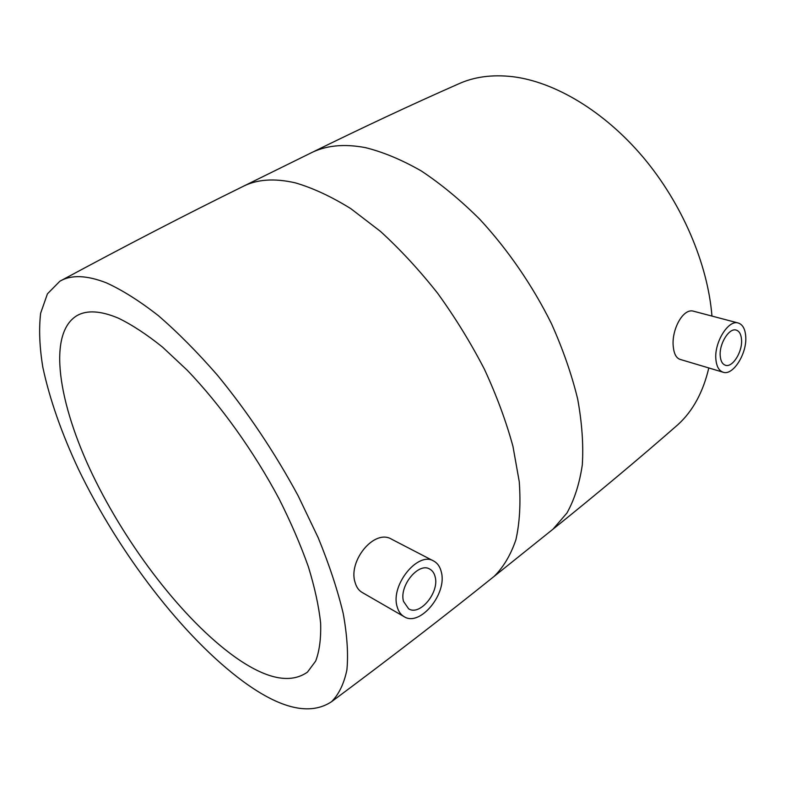 <?xml version="1.0" encoding="UTF-8"?>
<svg xmlns="http://www.w3.org/2000/svg" width="785" height="785" viewBox="0 0 785 785"><rect width="100%" height="100%" fill="white"/><g stroke="black" fill="none" stroke-linecap="round" stroke-linejoin="round"><path stroke-width="1.18" d="M435.165 576.906C439.512 592.351 419.887 616.235 408.632 608.817L403.529 601.418C398.878 586.022 418.621 561.932 429.738 569.076C432.466 570.577 434.282 573.187 435.165 576.906M397.063 606.422C390.469 584.894 418.15 551.099 433.663 561.02C437.559 563.13 440.12 566.829 441.347 572.118C447.362 593.745 419.926 627.127 404.118 616.667C400.664 614.626 398.309 611.211 397.063 606.422M404.118 616.667L362.042 592.39C358.706 590.418 356.39 587.101 355.095 582.421C347.873 561.138 374.347 528.403 391.656 539.236L433.663 561.02M106.152 282.747C122.126 289.989 139.524 300.949 158.335 315.629C177.714 332.379 197.418 352.239 217.455 375.22C247.805 412.262 274.721 452.484 298.192 495.894L318.219 537.764C329.308 564.925 337.638 590.163 343.212 613.477C347.156 635.281 348.383 654.091 346.901 669.899C343.977 683.833 338.835 694.45 331.476 701.761C310.153 715.763 280.696 708.992 243.124 681.429C182.964 637.086 118.712 552.709 78.471 469.253C61.524 433.084 49.641 399.074 42.822 367.223C39.515 346.999 38.789 328.984 40.643 313.195L47.434 293.825L59.866 281.236C71.062 274.652 86.487 275.162 106.152 282.747M723.132 372.227L679.977 359.353C676.287 358.058 674.07 353.947 673.324 347.019C671.116 330.465 682.979 307.494 693.793 311.282L738.243 323.008C742.63 324.44 745.132 328.876 745.721 336.314C747.261 353.27 733.092 375.986 723.132 372.227C718.991 370.795 716.577 366.526 715.891 359.422C714.065 342.545 728.372 319.426 738.243 323.008M244.253 185.829L310.222 153.32C362.768 127.455 412.096 104.376 458.175 84.074C473.973 76.802 492.146 74.34 512.683 76.685C554.73 81.836 604.146 111.078 643.209 157.324C682.165 203.649 707.844 264.054 711.946 316.07M708.806 367.949C703.124 392.127 692.88 410.977 678.063 424.528C640.266 457.655 598.572 492.548 552.983 529.198L549.873 531.69M234.636 656.741C183.474 620.003 127.386 546.978 92.679 474.954C58.227 403.294 47.09 333.37 77.136 315.511C87.115 309.928 100.843 310.801 118.309 318.131C131.958 324.745 146.707 334.41 162.573 347.147L187.095 370.098C220.497 404.864 253.84 451.404 279.058 498.809C290.921 522.408 300.704 545.104 308.417 566.898C314.814 587.769 318.887 606.56 320.643 623.29C321.094 638.578 319.436 651.187 315.649 661.117L307.465 672.117C290.254 684.177 265.978 679.054 234.636 656.741M720.237 356.056C718.962 343.997 729.157 327.531 736.222 330.102C739.333 331.123 741.099 334.282 741.531 339.562C742.669 351.66 732.533 367.92 725.428 365.26C722.445 364.24 720.708 361.169 720.237 356.056M59.866 281.236C125.345 245.901 186.212 214.393 242.457 186.722C256.656 179.294 274.299 178.009 295.376 182.866C312.862 187.978 331.339 196.574 350.826 208.653L380.421 231.359C400.262 249.473 419.337 270.109 437.647 293.266C455.163 317.503 470.725 342.78 484.345 369.097C496.571 395.503 506.109 421.27 512.958 446.38L519.258 481.705C520.808 503.548 519.69 522.879 515.912 539.707C510.75 554.907 503.489 567.133 494.128 576.386C445.34 615.607 391.126 657.398 331.476 701.761M310.222 153.32C325.333 145.47 343.673 143.557 365.251 147.59C383.1 151.996 401.783 159.787 421.329 170.973C441.062 184.063 460.53 200.146 479.704 219.201C507.836 249.571 532.662 285.711 551.551 323.852C562.973 349.413 571.686 374.465 577.672 399.015C582.009 422.83 583.559 444.781 582.303 464.877C579.536 483.599 574.404 499.672 566.898 513.086L552.983 529.198L494.128 576.386M77.136 315.511L78.392 314.863"/></g></svg>
